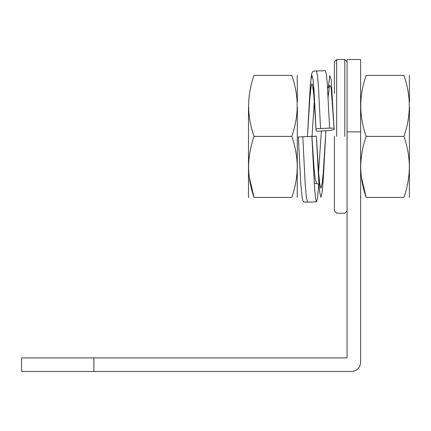 <?xml version="1.0" encoding="UTF-8"?>
<svg xmlns="http://www.w3.org/2000/svg" width="431" height="431" viewBox="0 0 431 431"><rect width="100%" height="100%" fill="white"/><g stroke="black" fill="none" stroke-linecap="round" stroke-linejoin="round"><path stroke-width="0.65" d="M360.623 59.526L347.063 59.526L347.063 357.913L21.55 357.913L21.55 371.474L351.583 371.474C357.073 370.94 360.09 367.923 360.623 362.433L360.623 59.526M409.45 107.195L409.364 197.414M409.45 101.813L409.364 75.35M403.912 197.414C411.099 197.414 411.099 197.414 403.912 197.414L366.161 197.414C358.985 197.414 358.985 197.414 366.161 197.414C362.476 186.855 360.666 176.263 360.72 165.649C360.989 155.78 362.805 146.023 366.161 136.385L403.912 136.385C407.29 146.141 409.105 155.898 409.353 165.649C409.375 176.435 407.559 187.022 403.912 197.414M361.059 197.414L360.623 197.263M361.323 176.807L366.161 197.414M403.912 75.36L403.912 75.35C411.088 95.693 411.088 116.041 403.912 136.385M403.912 75.35C411.099 75.35 411.099 75.35 403.912 75.35L366.161 75.35C358.975 95.693 358.975 116.041 366.161 136.385M407.931 90.661L407.71 89.486M366.161 75.35C358.985 75.35 358.985 75.35 366.161 75.35C358.985 75.35 358.985 75.35 366.161 75.35M347.063 136.385L347.063 210.98L347.063 136.385M344.8 136.385L344.8 59.526L344.8 136.385M334.402 136.385L334.402 210.98L334.402 136.385M336.659 136.385L336.659 59.526L336.659 136.385M360.623 131.864L347.063 131.864L347.063 61.789L344.8 59.526L336.659 59.526L334.402 61.789L334.402 93.435M297.331 107.195L297.239 197.414M297.331 101.813L297.239 75.35M248.504 107.195L248.504 197.263L248.94 197.414M291.792 197.414C298.974 197.414 298.974 197.414 291.792 197.414L254.042 197.414C246.866 197.414 246.866 197.414 254.042 197.414C250.357 186.855 248.547 176.263 248.601 165.649C248.87 155.78 250.68 146.023 254.042 136.385L291.792 136.385C295.17 146.141 296.986 155.898 297.234 165.649C297.255 176.435 295.44 187.022 291.792 197.414M249.204 176.807L254.042 197.414M291.792 75.36L291.792 75.35C298.969 95.693 298.969 116.041 291.792 136.385M291.792 75.35C298.974 75.35 298.974 75.35 291.792 75.35L254.042 75.35C246.85 95.693 246.85 116.041 254.042 136.385M295.811 90.661L295.591 89.486M254.042 75.35C246.866 75.35 246.866 75.35 254.042 75.35C246.866 75.35 246.866 75.35 254.042 75.35M328.287 87.644L329.774 75.673L331.234 79.934L334.138 129.645L329.623 130.485L320.599 131.029C317.2 131.288 315.691 131.143 316.079 130.598L314.016 90.402L312.992 79.121L311.958 75.554L310.913 80.166L309.851 92.385L307.529 135.264L309.749 99.68L310.837 88.333L311.904 83.781L312.96 86.663L314 96.517L316.079 130.631L313.876 95.946C313.068 87.315 312.647 87.245 312.717 87.401L312.717 87.401M314.318 101.355L311.996 136.433M318.741 184.188L317.518 198.217L316.532 201.859L315.659 199.063L314.587 188.374L311.872 136.363L316.397 136.164L311.877 136.444M311.904 136.438L314.027 167.611L315.228 179.037L316.516 183.498L318.972 184.355M318.584 172.26L321.381 130.981M334.122 128.513C333.847 128.179 332.339 128.055 329.591 128.142L320.562 128.54C317.157 128.637 315.654 128.901 316.058 129.332M311.872 136.363L302.815 136.762L305.089 182.038L306.274 196.789L307.481 202.144L316.532 201.859M329.591 128.142L327.35 84.713L326.375 74.008L325.48 70.727L316.435 70.959L317.453 75.172L318.477 87.428L320.562 128.54M298.333 136.988L302.815 136.762M323.352 171.635L325.906 130.706L323.239 173.073L322.318 182.453L320.939 188.239L319.727 184.112L318.59 172.589L316.408 136.164L318.633 179.603L319.78 192.802L320.944 197.263L322.124 192.291L323.309 178.633L325.68 134.677M334.073 128.427L331.121 87.337L329.596 85.085L328.093 96.937L329.44 86.162L327.576 88.096M93.888 357.913L93.888 371.474M347.063 210.98L344.8 213.237L336.659 213.237L334.402 210.98M314.242 183.428L316.516 183.493M320.174 185.836C319.463 183.994 318.218 169.27 317.572 157.04L316.408 136.164M316.429 70.959C313.924 71.067 312.637 71.357 312.556 71.842L311.613 74.148L310.272 85.844L307.669 132.662M298.327 136.945L300.795 183.983L302.206 197.856C302.745 200.307 303.182 201.514 303.505 201.482C303.537 201.961 304.868 202.182 307.486 202.144M307.459 136.557L307.529 135.345"/></g></svg>
